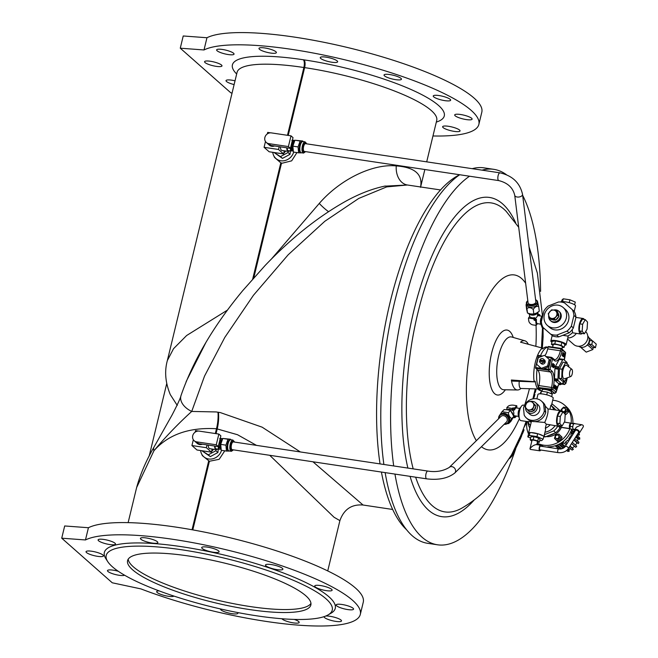 <?xml version="1.0" encoding="UTF-8"?>
<svg xmlns="http://www.w3.org/2000/svg" width="658" height="658" viewBox="0 0 658 658"><rect width="100%" height="100%" fill="white"/><g stroke="black" fill="none" stroke-linecap="round" stroke-linejoin="round"><path stroke-width="0.99" d="M326.047 598.821A116.285 25.169 -166.4 0 0 190.787 551.231A116.285 25.169 -166.4 0 0 107.698 561.554A116.285 25.169 -166.4 0 0 213.307 607.26A116.285 25.169 -166.4 0 0 328.12 614.885A116.285 25.169 -166.4 0 0 326.047 598.821M188.904 556.035A94.283 20.406 13.6 0 1 310.864 604.965A94.283 20.406 13.6 0 1 214.426 602.629A94.283 20.406 13.6 0 1 127.578 560.624A94.283 20.406 13.6 0 1 188.904 556.035M432.964 135.967A144.571 31.288 -166.4 0 0 478.86 124.411L481.812 112.189A144.571 31.288 -166.4 0 0 366.111 52.253A144.571 31.288 -166.4 0 0 206.966 37.736L183.228 35.976L180.267 48.199L230.81 92.803L232.06 93.066M395.623 79.651A8.957 1.941 13.6 0 1 384.033 75.004A8.957 1.941 13.6 0 1 393.196 75.226A8.957 1.941 13.6 0 1 401.446 79.215A8.957 1.941 13.6 0 1 401.306 79.453A8.957 1.941 13.6 0 1 395.623 79.651M270.553 53.043A8.957 1.941 13.6 0 1 258.972 48.396A8.957 1.941 13.6 0 1 268.135 48.618A8.957 1.941 13.6 0 1 276.385 52.607A8.957 1.941 13.6 0 1 270.553 53.043M216.161 66.343A8.957 1.941 13.6 0 1 204.572 61.696A8.957 1.941 13.6 0 1 213.735 61.918A8.957 1.941 13.6 0 1 221.985 65.907A8.957 1.941 13.6 0 1 216.161 66.343M466.283 119.575A8.957 1.941 13.6 0 1 454.694 114.928A8.957 1.941 13.6 0 1 463.857 115.15A8.957 1.941 13.6 0 1 472.107 119.139A8.957 1.941 13.6 0 1 466.283 119.575M478.86 124.411A144.571 31.288 -166.4 0 0 363.15 64.484A144.571 31.288 -166.4 0 0 204.005 49.959L180.267 48.199M454.226 131.378A8.957 1.941 13.6 0 1 449.727 130.416A8.957 1.941 13.6 0 1 442.637 126.723A8.957 1.941 13.6 0 1 451.799 126.945A8.957 1.941 13.6 0 1 460.049 130.942A8.957 1.941 13.6 0 1 454.226 131.378M234.116 84.578A8.957 1.941 13.6 0 1 226.023 80.63A8.957 1.941 13.6 0 1 228.12 79.914A8.957 1.941 13.6 0 1 235.029 80.811M228.219 54.548A8.957 1.941 13.6 0 1 216.63 49.901A8.957 1.941 13.6 0 1 225.793 50.123A8.957 1.941 13.6 0 1 234.042 54.112A8.957 1.941 13.6 0 1 228.219 54.548M331.829 62.23A8.957 1.941 13.6 0 1 320.24 57.583A8.957 1.941 13.6 0 1 327.717 57.435A8.957 1.941 13.6 0 1 337.176 60.923A8.957 1.941 13.6 0 1 337.653 61.794A8.957 1.941 13.6 0 1 331.829 62.23M444.833 100.641A8.957 1.941 13.6 0 1 433.244 95.994A8.957 1.941 13.6 0 1 442.406 96.216A8.957 1.941 13.6 0 1 450.656 100.205A8.957 1.941 13.6 0 1 448.559 100.921A8.957 1.941 13.6 0 1 444.833 100.641M221.524 450.327A11.318 10.224 131.4 0 1 211.934 458.963A11.318 10.224 131.4 0 1 201.463 453.625A11.318 10.224 131.4 0 1 200.616 450.541M201.874 450.73L210.321 456.611L217.888 452.54L218.267 449.184M406.578 529.739A185.112 68.555 -81.5 0 1 381.418 472.057M380.044 463.906A185.112 68.555 -81.5 0 1 459.662 174.74M272.766 152.311A11.318 10.224 -48.6 0 0 273.613 155.395A11.318 10.224 -48.6 0 0 280.818 160.766A11.318 10.224 -48.6 0 0 293.674 152.097M274.024 152.5L282.471 158.381L290.038 154.309L290.417 150.953M166.713 383.639L149.202 456.01M201.463 453.625L202.409 455.681L209.4 461.266L219.172 459.309L224.781 450.82M256.48 445.367L237.505 434.716L216.482 428.736C189.208 427.157 168.358 434.486 153.947 450.722L136.617 487.578L128.137 522.633M440.589 189.956L407.392 184.997L386.698 186.897L358.758 198.428L324.813 221.285L288.171 254.786L253.445 295.277L224.822 337.381L204.531 376.096L191.717 411.439C178.211 423.703 165.627 436.797 153.947 450.722A18.86 7.485 -150.8 0 1 153.972 447.144L171.968 415.198C177.528 404.506 180.547 397.975 181.008 395.59L181.008 395.59A18.86 12.041 17.9 0 0 191.717 411.439L216.12 411.941L220.274 412.566L262.131 427.165L300.361 451.956M186.132 381.599L205.864 342.547M177.265 405.435L170.307 394.627C165.347 382.685 164.368 371.318 167.354 360.535L173.539 348.691L186.65 335.498L227.578 310.025M296.931 152.582L291.667 160.84L282.315 163.176L280.81 162.839L274.559 157.451L273.613 155.395M327.733 570.922L339.898 520.626L334.075 517.27L269.731 455.303M271.252 259.219L319.262 203.445C340.482 178.992 373.012 163.554 396.256 165.915C414.902 167.28 422.987 174.428 420.528 187.333M396.256 165.915A18.86 13.802 -82.7 0 0 407.392 184.997L384.486 186.181M312.945 461.784L363.06 505.023L392.661 509.465M330.02 590.917A8.957 1.941 -166.4 0 0 332.117 590.201A8.957 1.941 -166.4 0 0 323.868 586.212A8.957 1.941 -166.4 0 0 314.705 585.99A8.957 1.941 -166.4 0 0 320.166 589.198A8.957 1.941 -166.4 0 0 330.02 590.917M282.759 569.441A8.957 1.941 -166.4 0 0 282.899 569.211A8.957 1.941 -166.4 0 0 274.649 565.222A8.957 1.941 -166.4 0 0 265.487 565A8.957 1.941 -166.4 0 0 273.152 568.841A8.957 1.941 -166.4 0 0 282.759 569.441M218.637 550.919A8.957 1.941 -166.4 0 0 209.17 547.423A8.957 1.941 -166.4 0 0 201.702 547.571A8.957 1.941 -166.4 0 0 209.951 551.568A8.957 1.941 -166.4 0 0 219.114 551.791A8.957 1.941 -166.4 0 0 218.637 550.919M154.819 540.292A8.957 1.941 -166.4 0 0 145.706 537.874A8.957 1.941 -166.4 0 0 140.425 538.384A8.957 1.941 -166.4 0 0 148.675 542.373A8.957 1.941 -166.4 0 0 157.838 542.595A8.957 1.941 -166.4 0 0 154.819 540.292M108.414 540.415A8.957 1.941 -166.4 0 0 98.091 539.889A8.957 1.941 -166.4 0 0 106.341 543.878A8.957 1.941 -166.4 0 0 115.504 544.1A8.957 1.941 -166.4 0 0 108.414 540.415M91.857 551.256A8.957 1.941 -166.4 0 0 86.033 551.692A8.957 1.941 -166.4 0 0 94.283 555.681A8.957 1.941 -166.4 0 0 103.446 555.903A8.957 1.941 -166.4 0 0 91.857 551.256M118.276 571.276A8.957 1.941 -166.4 0 0 113.308 570.182A8.957 1.941 -166.4 0 0 109.582 569.91A8.957 1.941 -166.4 0 0 107.484 570.626A8.957 1.941 -166.4 0 0 114.747 574.36A8.957 1.941 -166.4 0 0 124.568 575.207M159.137 590.892A8.957 1.941 -166.4 0 0 156.834 591.378A8.957 1.941 -166.4 0 0 156.694 591.608A8.957 1.941 -166.4 0 0 164.294 595.441A8.957 1.941 -166.4 0 0 173.942 596.082M220.52 608.946A8.957 1.941 -166.4 0 0 220.488 609.037A8.957 1.941 -166.4 0 0 220.965 609.908A8.957 1.941 -166.4 0 0 230.432 613.396A8.957 1.941 -166.4 0 0 237.9 613.248A8.957 1.941 -166.4 0 0 237.587 612.532M281.904 618.742A8.957 1.941 -166.4 0 0 284.782 620.535A8.957 1.941 -166.4 0 0 293.896 622.953A8.957 1.941 -166.4 0 0 299.168 622.435A8.957 1.941 -166.4 0 0 294.249 619.408M324.131 616.62A8.957 1.941 -166.4 0 0 324.098 616.719A8.957 1.941 -166.4 0 0 331.18 620.412A8.957 1.941 -166.4 0 0 341.51 620.93A8.957 1.941 -166.4 0 0 335.703 617.615A8.957 1.941 -166.4 0 0 325.735 616.036M347.745 609.571A8.957 1.941 -166.4 0 0 353.568 609.135A8.957 1.941 -166.4 0 0 345.318 605.138A8.957 1.941 -166.4 0 0 336.156 604.916A8.957 1.941 -166.4 0 0 347.745 609.571M328.12 614.885L331.056 613.19A118.802 25.711 -166.4 0 0 328.934 596.781A118.802 25.711 -166.4 0 0 190.746 548.163A118.802 25.711 -166.4 0 0 105.864 558.708L107.698 561.554M140.919 588.894A144.571 31.288 -166.4 0 0 282.479 623.603A144.571 31.288 -166.4 0 0 360.313 614.408A144.571 31.288 -166.4 0 0 244.611 554.472A144.571 31.288 -166.4 0 0 85.466 539.955L61.729 538.195L112.263 582.791L140.919 588.894M328.523 211.629A18.86 4.104 47.2 0 1 319.262 203.445M204.005 49.959L206.966 37.736M360.313 614.408L363.274 602.177A144.571 31.288 -166.4 0 0 247.564 542.25A144.571 31.288 -166.4 0 0 88.427 527.724L85.466 539.955M88.427 527.724L64.681 525.964L61.729 538.195M385.144 472.617A189.825 70.299 98.5 0 0 412.212 535.719A189.825 70.299 98.5 0 0 427.634 543.311L437.455 544.783A189.825 70.299 98.5 0 0 515.724 448.805M506.389 174.674A189.825 70.299 98.5 0 0 493.763 169.328L483.951 167.856A189.825 70.299 98.5 0 0 472.222 168.678M459.703 174.74A189.825 70.299 98.5 0 0 383.885 464.482M534.543 381.887L534.461 381.87A4.713 1.744 -81.5 0 1 534.14 381.681A22.002 8.151 -81.5 0 1 534.057 381.081A1.884 0.699 -81.5 0 0 534.461 381.87A4.713 1.744 -81.5 0 0 534.543 381.887A4.713 1.744 -81.5 0 0 534.617 381.895A4.713 1.744 -81.5 0 1 534.617 381.895M548.122 347.185L546.823 346.996A22.002 8.151 -81.5 0 0 543.138 348.501L541.978 348.329A22.002 8.151 -81.5 0 1 542.274 348.066A4.713 1.744 -81.5 0 1 542.422 348.214M541.082 390.622L540.3 390.507A22.002 8.151 -81.5 0 1 535.209 381.253L534.057 381.081A22.002 8.151 98.5 0 1 541.978 348.329A1.884 0.699 -81.5 0 1 542.299 348.197L543.302 348.345M415.65 477.19A156.209 57.846 98.5 0 0 432.224 505.657A156.209 57.846 98.5 0 0 461.71 508.215C474.772 500.623 485.859 491.139 494.948 479.781L511.694 454.604L520.749 435.563L521.679 435.777L520.231 439.199M518.446 440.416L519.376 440.638L512.582 454.933L520.486 438.524M509.473 458.577L511.792 456.331L510.863 456.117M521.679 435.777L519.376 440.638M512.582 454.933L511.792 456.331M520.667 435.785L523.126 429.633L524.056 429.847L521.547 435.744M522.148 432.1L523.077 432.314M522.715 433.268L524.056 429.847M526.811 422.362L524.015 427.322M526.754 422.526L525.832 422.313L526.063 421.655M533.424 396.749L534.28 396.947L533.194 398.822M534.099 393.953L534.946 394.15L534.28 396.947M536.13 388.936L535.373 392.291L534.247 393.311M534.535 392.094L535.373 392.291M542.2 336.682L543.121 336.896L542.282 348.946M543.047 328.35L543.121 336.896M394.956 474.089A189.825 70.299 98.5 0 0 422.033 537.191A189.825 70.299 98.5 0 0 437.455 544.783M540.588 291.371A189.825 70.299 98.5 0 0 522.641 195.278M493.763 169.328A189.825 70.299 98.5 0 0 482.034 170.151M469.524 176.212A189.825 70.299 98.5 0 0 393.698 465.954M537.899 388.977L520.971 388.475A7.189 2.665 -81.5 0 1 519.261 381.336M534.576 381.887L512.631 381.097A7.189 2.665 -81.5 0 1 511.381 380.011A24.897 9.22 98.5 0 0 517.509 389.98A24.897 9.22 98.5 0 0 520.971 388.475M511.381 380.011L534.14 381.681M542.274 348.066L520.536 342.176A7.189 2.665 -81.5 0 1 520.733 342.209A7.189 2.665 -81.5 0 1 520.914 342.283M528.292 344.241A24.897 9.22 98.5 0 0 526.466 341.708A24.897 9.22 98.5 0 0 524.887 340.803A24.897 9.22 98.5 0 0 520.536 342.176M231.855 449.513A3.932 1.456 -81.5 0 1 231.394 445.112A3.932 1.456 -81.5 0 1 233.335 441.896L427.84 471.07A3.932 1.456 98.5 0 0 425.899 474.286A3.932 1.456 98.5 0 0 426.351 478.687A3.932 1.456 98.5 0 0 426.672 478.843L232.175 449.669A3.932 1.456 -81.5 0 1 231.855 449.513M503.592 415.667A3.932 3.274 -134.6 0 0 500.944 416.448L449.25 467.427A3.932 3.274 45.4 0 1 451.898 466.645A3.932 3.274 45.4 0 1 455.262 469.261A3.932 3.274 45.4 0 1 454.768 473.02L506.463 422.041A3.932 3.274 -134.6 0 0 506.956 418.282A3.932 3.274 -134.6 0 0 503.592 415.667M304.004 151.282A3.932 1.456 -81.5 0 1 303.544 146.882A3.932 1.456 -81.5 0 1 305.485 143.666L499.965 172.84A3.932 1.456 98.5 0 0 498.361 174.798A3.932 1.456 98.5 0 0 497.884 178.886A3.932 1.456 98.5 0 0 498.484 180.448A3.932 1.456 98.5 0 0 498.805 180.605L304.325 151.439A3.932 1.456 -81.5 0 1 304.004 151.282M528.061 302.762A3.932 2.196 -7.1 0 0 532.232 304.457A3.932 2.196 -7.1 0 0 535.859 301.792L522.534 194.349A3.932 2.196 172.9 0 1 517.13 197.005A3.932 2.196 172.9 0 1 514.737 195.319L528.061 302.762M524.525 405.27L523.283 405.089A7.855 2.912 98.5 0 0 519.401 411.521A7.855 2.912 98.5 0 0 520.313 420.314A7.855 2.912 98.5 0 0 520.955 420.626L528.02 421.688M537.158 443.089A23.573 21.295 -48.6 0 0 543.557 445.178A23.573 21.295 -48.6 0 0 560.904 440.597L557.721 441.592L554.464 438.409L555.508 435.078L558.807 434.041L561.052 436.336L560.007 439.667L556.717 440.704M558.807 434.041L562.064 437.233L561.044 440.498A23.573 21.295 -48.6 0 0 569.82 428.72L561.348 427.445L560.822 425.8M546.115 436.591A14.46 13.061 -48.6 0 0 561.348 427.445M571.136 423.209A23.573 21.295 -48.6 0 0 567.829 408.865L568.504 411.998L565.995 414.524L565.206 414.343M567.673 408.634A23.573 21.295 -48.6 0 0 564.564 405.139A23.573 21.295 -48.6 0 0 552.695 400.261M526.926 421.523A23.573 21.295 -48.6 0 0 528.53 433.91L529.838 432.627A7.855 1.703 -166.4 0 0 528.555 433.211A7.855 1.703 -166.4 0 0 528.728 433.712M561.957 411.694A7.855 2.912 98.5 0 0 560.813 410.715A7.855 2.912 98.5 0 0 556.931 417.147A7.855 2.912 98.5 0 0 557.844 425.94A7.855 2.912 98.5 0 0 558.486 426.261A7.855 2.912 98.5 0 0 559.868 425.66M562.105 425.997L559.218 425.561L556.981 423.127L557.408 416.053L560.081 411.414L562.968 411.842L565.206 414.285L564.778 421.359L562.105 425.997L559.868 423.563L560.295 416.481L562.968 411.842M553.756 409.654A14.46 13.061 131.4 0 0 550.886 405.238L551.388 405.665L553.214 398.139A7.855 1.703 -166.4 0 0 545.976 394.636A7.855 1.703 -166.4 0 0 537.94 394.438L536.87 398.847M543.631 437.175A7.855 1.703 -166.4 0 0 543.829 436.904A7.855 1.703 -166.4 0 0 543.771 436.567M543.056 435.867A7.855 1.703 -166.4 0 0 538.507 433.926L543.862 436.205L543.138 439.19L536.986 436.567L529.312 435.415L527.806 436.887L530.578 438.072M536.698 433.433A7.855 1.703 -166.4 0 0 531.039 432.586L538.507 433.926M544.972 432.207A14.46 13.061 -48.6 0 0 553.46 427.659A14.46 13.061 -48.6 0 0 555.031 425.742M532.182 421.408L544.709 422.452L546.296 424.213L550.228 424.797A14.46 13.061 131.4 0 1 545.317 428.268L545.655 429.378L543.829 436.904M530.397 425.603A14.46 13.061 131.4 0 1 527.93 421.457L531.277 421.959M550.228 424.797L558.486 426.261M555.665 409.942A14.46 13.061 -48.6 0 0 553.682 407.689L551.388 405.665M546.296 424.213L545.317 428.268M550.886 405.238L549.956 409.087M560.813 410.715L547.974 408.955L545.128 406.011M544.709 422.452C547.3 416.794 548.385 412.295 547.974 408.955M527.88 421.671L527.839 421.868A17.289 15.611 -48.6 0 0 529.616 427.642L529.616 427.642M544.363 434.691L553.707 430.916A17.289 15.611 -48.6 0 0 557.82 426.154M559.152 410.469A17.289 15.611 -48.6 0 0 558.626 409.416L551.865 403.691M531.039 432.586L529.838 432.627M571.004 423.25L570.914 423.168C569.474 423.949 569.047 425.734 569.614 428.539L569.82 428.72M570.914 423.168L564.342 422.107M570.502 423.711L569.992 428.037M548.854 435.481A14.46 13.061 -48.6 0 0 554.554 433.178M560.271 426.384A14.46 13.061 -48.6 0 0 560.526 425.759M555.393 437.34A1.884 1.703 -48.6 0 0 558.428 437.965A1.884 1.703 -48.6 0 0 557.589 435.045A1.884 1.703 -48.6 0 0 555.393 437.34M558.403 435.423L559.004 435.958A1.884 1.703 131.4 0 1 556.512 438.787L555.903 438.253M561.019 440.564L560.007 439.667M562.064 437.233L561.052 436.336M564.005 411.579A1.884 1.703 -48.6 0 0 564.12 408.059A1.884 1.703 -48.6 0 0 562.434 411.258A1.884 1.703 -48.6 0 0 564.005 411.579M564.934 408.429L565.535 408.963A1.884 1.703 131.4 0 1 563.042 411.793L562.434 411.258M561.373 410.962L561.093 409.654L563.593 407.129L566.793 407.861L567.492 411.11L564.515 413.52M568.504 411.998L567.492 411.11M566.793 407.861L567.829 408.865M565.995 414.524L564.983 413.627M543.352 446.585L542.62 446.05A23.573 21.295 131.4 0 1 541.04 445.532M540.07 445.137A23.573 21.295 131.4 0 1 537.06 443.5M564.564 405.139L566.184 406.562A23.573 21.295 131.4 0 1 572.879 423.143M571.761 429.18A23.573 21.295 131.4 0 1 547.818 446.831L548.056 446.84M555.179 445.779L557.581 447.876M555.196 445.77L558.732 448.896A1.884 0.699 98.5 0 0 557.82 450.22A1.884 0.699 98.5 0 0 558.149 452.622C562.491 453.058 565.831 451.824 568.158 448.904L578.415 432.742A1.884 1.341 32.4 0 0 577.543 430.595A1.884 1.341 32.4 0 0 575.232 430.719L564.975 446.889A1.884 1.341 32.4 0 1 567.286 446.766A1.884 1.341 32.4 0 1 568.158 448.904M555.484 445.68L559.185 448.945M556.66 445.26L560.789 448.904M557.416 444.948L561.718 448.748M563.84 447.909L559.793 444.331A13.201 11.926 131.4 0 1 558.494 444.463M566.744 450.467L567.879 451.47A13.201 11.926 131.4 0 0 569.252 451.182L568.783 449.587L570.716 448.838M566.242 444.89L564.021 442.933A13.201 11.926 131.4 0 1 561.159 444.051L564.729 447.193M567.558 449.694L569.252 451.182M569.104 447.415L572.106 450.072A13.201 11.926 131.4 0 0 573.348 449.332L572.353 448.049L574.524 446.239M568.668 441.066L567.673 440.194A13.201 11.926 131.4 0 1 565.263 442.201L566.982 443.714M569.844 446.239L573.348 449.332M571.531 443.591L575.758 447.325A13.201 11.926 131.4 0 0 576.721 446.231L572.32 442.349M571.136 437.175L570.297 436.443A13.201 11.926 131.4 0 1 568.627 439.092L569.458 439.824M573.998 439.709L578.382 443.574A13.201 11.926 131.4 0 0 578.941 442.25L574.738 438.541M573.348 433.688L571.58 432.133A13.201 11.926 131.4 0 1 570.856 435.111L571.876 436.007M576.211 436.221L579.665 439.264A13.201 11.926 131.4 0 0 579.764 437.874L576.811 435.267M571.638 429.559A13.201 11.926 131.4 0 1 571.679 430.735L573.949 432.742M573.126 429.337L574.335 430.406M578.308 433.91L579.451 434.922A13.201 11.926 131.4 0 0 579.073 433.622L578.974 433.532M574.171 429.304L574.714 429.781M577.864 436.196L577.765 435.267L579.451 434.922M577.535 441.008L578.02 439.018L579.665 439.264M575.487 445.145L576.976 442.76L578.382 443.574M558.897 444.438L563.215 448.238M562.162 443.747L565.238 446.461M568.101 448.986L568.783 449.587M565.518 442.02L567.147 443.459M570.009 445.984L572.353 448.049M570.149 436.739L570.963 437.455M573.825 439.98L576.976 442.76M571.407 433.186L572.855 434.461M575.717 436.994L578.02 439.018M571.662 429.88L574.294 432.207M577.156 434.732L577.765 435.267M563.791 441.025A2.986 2.698 131.4 0 1 560.78 443.204M564.975 446.889C563.034 448.666 560.945 449.332 558.708 448.888L540.514 446.165A1.884 0.699 98.5 0 0 539.634 447.489A1.884 0.699 98.5 0 0 539.955 449.891L558.149 452.622M540.728 450.006A2.829 1.045 -81.5 0 1 539.815 450.82A2.829 1.045 -81.5 0 1 539.198 447.868A2.829 1.045 -81.5 0 1 540.654 445.227A2.829 1.045 -81.5 0 1 540.884 445.343A2.829 1.045 -81.5 0 1 541.287 446.28M539.79 440.391L541.633 440.663L543.138 439.19M537.339 442.34L539.33 442.275L540.053 439.289L538.515 437.932L533.934 436.682L530.891 436.789L530.167 439.774L531.812 441.156M536.986 436.567L537.701 433.581M529.312 435.415L530.035 432.429M527.806 436.887L528.53 433.91M539.33 442.275L537.792 440.918L538.515 437.932M537.792 440.918L533.21 439.659L533.934 436.682M533.21 439.659L530.167 439.774M536.788 444.652L537.504 441.691A2.829 0.609 -166.4 0 0 534.896 440.424A2.829 0.609 -166.4 0 0 532.001 440.358L529.961 448.805L530.364 449.406L539.815 450.82M536.558 444.693L536.254 444.569C533.737 445.038 531.639 446.453 529.961 448.805M574.426 431.993A2.829 2.015 32.4 0 1 574.228 431.344A2.829 2.015 32.4 0 1 574.434 430.217A2.829 2.015 32.4 0 1 577.905 430.028A2.829 2.015 32.4 0 1 579.213 433.252L582.955 427.355C583.81 426.063 583.407 425.183 581.746 424.714L574.302 423.604A2.829 1.045 98.5 0 0 574.121 423.612L573.488 423.801L573.06 425.29A2.829 1.045 98.5 0 0 572.822 428.07A2.829 1.045 98.5 0 0 573.463 429.197A2.829 1.045 98.5 0 0 573.653 429.18M574.788 423.67L574.121 423.612A2.829 1.045 98.5 0 0 573.06 425.29L572.625 426.779L573.019 429.37L573.554 429.205M572.625 426.779L569.738 426.343L570.132 428.934L573.019 429.37M574.755 423.423L570.601 423.374L569.738 426.343M573.488 423.801L570.601 423.374M581.746 424.714L576.367 427.174L574.434 430.217M579.213 433.252A2.829 2.015 32.4 0 1 577.609 434.009M543.837 436.871A17.289 15.611 -48.6 0 0 545.449 436.854L555.73 432.701A17.289 15.611 -48.6 0 0 559.958 427.741L560.419 425.742M545.449 436.854L544.125 435.686M553.707 430.916L555.73 432.701M559.958 427.741L558.231 426.22M559.958 410.592L558.626 409.416M530.562 411.546A4.384 3.956 -48.6 0 0 533.399 410.888M534.329 410.131A4.384 3.956 -48.6 0 0 535.628 407.047M535.086 404.941A4.384 3.956 -48.6 0 0 534.576 404.275A4.384 3.956 -48.6 0 0 534.518 404.218L534.576 404.275M525.545 407.623A6.284 5.675 -48.6 0 0 527.329 412.089A6.284 5.675 -48.6 0 0 532.051 413.29A6.284 5.675 -48.6 0 0 537.101 408.799A6.284 5.675 -48.6 0 0 535.645 402.663A6.284 5.675 -48.6 0 0 531.837 401.355M524.171 415.017A11.318 10.224 -48.6 0 0 526.425 418.003A11.318 10.224 -48.6 0 0 536.862 419.598A11.318 10.224 -48.6 0 0 544.322 411.02L543.648 404.02A11.318 10.224 -48.6 0 0 541.394 401.035A11.318 10.224 -48.6 0 0 530.965 399.439A11.318 10.224 -48.6 0 0 523.505 408.018L524.171 415.017M526.425 418.003L527.839 419.253A11.318 10.224 -48.6 0 0 538.277 420.84A11.318 10.224 -48.6 0 0 545.737 412.262L544.322 411.02M543.648 404.02L545.063 405.27A11.318 10.224 -48.6 0 0 542.809 402.285L541.394 401.035M545.063 405.27L545.737 412.262M527.329 412.089L529.748 414.227A6.284 5.675 -48.6 0 0 534.477 415.428A6.284 5.675 -48.6 0 0 539.527 410.937A6.284 5.675 -48.6 0 0 538.071 404.802L535.645 402.663M534.567 404.843L531.705 401.24L529.188 401.651L526.926 402.285L525.01 406.924L529.246 411.727L531.754 411.324L534.025 410.691L532.659 409.482L534.567 404.843L535.933 406.044L534.025 410.691M527.88 410.526L532.659 409.482M531.705 401.24L535.933 406.044M529.188 401.651A4.4 3.973 -48.6 0 0 525.841 404.489A4.4 3.973 -48.6 0 0 526.318 408.61A4.4 3.973 -48.6 0 0 530.142 409.893A4.4 3.973 -48.6 0 0 533.49 407.055A4.4 3.973 -48.6 0 0 533.013 402.935A4.4 3.973 -48.6 0 0 529.188 401.651M551.059 393.673L551.462 391.987A4.713 1.02 -166.4 0 0 551.215 391.526A4.713 1.02 -166.4 0 0 546.23 389.692A4.713 1.02 -166.4 0 0 542.299 389.775L541.921 391.329M551.675 396.634L552.268 394.183L547.39 392.127L541.419 391.255L539.988 393.813M546.74 394.825L547.39 392.127M540.794 393.821L541.419 391.255M556.981 423.127L559.868 423.563M557.408 416.053L560.295 416.481M528.547 433.285L528.752 432.396M538.425 388.278L538.367 387.504L552.769 389.347L551.124 390.186L538.425 388.278L541.863 391.321M542.76 315.791A7.855 2.912 98.5 0 0 541.411 321.351M541.361 321.976A7.855 2.912 98.5 0 0 543.261 328.408L544.256 328.556M557.573 315.092L556.265 310.56L553.806 310.091L551.601 309.852L548.246 313.66L549.553 318.192L550.919 319.401L553.378 319.87L555.582 320.117L554.217 318.908L557.573 315.092L558.938 316.301L555.582 320.117M556.265 310.56L557.63 311.769L558.938 316.301M549.553 318.192L554.217 318.908M556.791 312.714A4.4 3.973 -48.6 0 0 553.806 310.091A4.4 3.973 -48.6 0 0 549.8 311.645A4.4 3.973 -48.6 0 0 548.772 315.815A4.4 3.973 -48.6 0 0 551.758 318.439A4.4 3.973 -48.6 0 0 555.771 316.893A4.4 3.973 -48.6 0 0 556.791 312.714M558.181 313.397A4.384 3.956 131.4 0 1 558.593 314.327A4.384 3.956 131.4 0 1 558.749 315.445M558.494 316.934A4.384 3.956 131.4 0 1 556.158 319.591M554.719 320.035A4.384 3.956 131.4 0 1 553.6 320.027A4.384 3.956 131.4 0 1 552.605 319.739M574.204 311.349L575.52 305.921A7.855 1.703 -166.4 0 0 575.1 305.156A7.855 1.703 -166.4 0 0 567.328 302.203A7.855 1.703 -166.4 0 0 560.377 302.014M584.271 319.475A7.855 2.912 98.5 0 0 583.761 318.817A7.855 2.912 98.5 0 0 583.128 318.497A7.855 2.912 98.5 0 0 579.081 325.842A7.855 2.912 98.5 0 0 580.792 334.042A7.855 2.912 98.5 0 0 582.174 333.441M584.411 333.779L581.524 333.343L579.287 330.908L579.723 323.835L582.396 319.196L585.283 319.624L587.52 322.066L587.084 329.14L584.411 333.779L582.174 331.344L582.61 324.262L585.283 319.624M564.63 345.294A7.855 1.703 -166.4 0 0 566.143 344.685A7.855 1.703 -166.4 0 0 565.724 343.92A7.855 1.703 -166.4 0 0 557.425 340.86A7.855 1.703 -166.4 0 0 550.869 340.992A7.855 1.703 -166.4 0 0 551.939 342.226M562.203 347.597L564.136 347.334L564.86 344.348L561.866 342.382L555.508 340.869L552.152 341.329L551.429 344.315L553.041 345.376M567.755 338.006A10.059 9.089 -48.6 0 0 576.35 333.376M562.837 335.3L567.624 336.057A14.46 13.061 -48.6 0 0 572.542 332.586L572.254 329.576M567.517 339.002L573.677 344.438A8.801 7.945 -48.6 0 0 578.933 346.272A8.801 7.945 -48.6 0 0 586.994 340.745A8.801 7.945 -48.6 0 0 585.678 331.583M578.67 346.281A6.917 6.243 -48.6 0 0 582.289 347.325A6.917 6.243 -48.6 0 0 588.565 343.106A6.917 6.243 -48.6 0 0 587.767 335.967M589.214 339.133L589.445 338.212L588.828 337.677M586.755 345.491L587.775 345.096L588.03 344.027M587.775 345.096L592.825 349.554L593.351 347.399M589.445 338.212L592.488 340.902M588.885 344.068L592.521 347.276L595.408 347.712L596.271 344.134L592.636 340.918L589.749 340.49L588.885 344.068L591.772 344.496L595.408 347.712M580.553 347.136L581.17 347.671L582.059 347.325M580.488 347.12L586.22 352.137L592.825 349.554M581.17 347.671L586.22 352.137M592.636 340.918L591.772 344.496M572.238 309.614L574.261 311.399A17.289 15.611 131.4 0 1 575.956 317.205L573.357 327.955A17.289 15.611 131.4 0 1 569.071 332.866L558.757 336.888A17.289 15.611 131.4 0 1 552.769 335.991L543.031 327.478A17.289 15.611 131.4 0 1 541.337 321.672L543.936 310.921A17.289 15.611 131.4 0 1 548.221 306.019L558.535 301.989A17.289 15.611 131.4 0 1 564.523 302.886L572.238 309.614A17.289 15.611 131.4 0 1 573.94 315.421L571.333 326.179A17.289 15.611 131.4 0 1 567.048 331.081L556.734 335.103A17.289 15.611 131.4 0 1 550.746 334.206L543.031 327.478M563.215 307.541L565.535 309.597A11.943 10.791 131.4 0 1 567.509 323.103A11.943 10.791 131.4 0 1 554.891 329.88A11.943 10.791 131.4 0 1 554.316 329.781A11.943 10.791 131.4 0 1 549.734 327.503L547.407 325.455A11.943 10.791 131.4 0 1 547.226 309.359A11.943 10.791 131.4 0 1 563.215 307.541A11.943 10.791 131.4 0 1 565.033 321.326A11.943 10.791 131.4 0 1 551.996 327.725A11.943 10.791 131.4 0 1 547.407 325.455M573.94 315.421L575.956 317.205M573.357 327.955L571.333 326.179M567.048 331.081L569.071 332.866M558.757 336.888L556.734 335.103M550.746 334.206L552.769 335.991M553.6 310.066A6.284 5.675 131.4 0 1 558.765 311.16A6.284 5.675 131.4 0 1 559.719 318.414A6.284 5.675 131.4 0 1 552.86 321.787A6.284 5.675 131.4 0 1 550.442 320.586A6.284 5.675 131.4 0 1 548.714 315.601M558.765 311.16L559.473 311.785A6.284 5.675 131.4 0 1 560.427 319.04A6.284 5.675 131.4 0 1 553.567 322.412A6.284 5.675 131.4 0 1 551.149 321.211L550.442 320.586M564.136 347.334L561.142 345.36L554.793 343.854L551.429 344.315M561.907 348.806L562.368 346.93A4.713 1.02 -166.4 0 0 558.025 344.833A4.713 1.02 -166.4 0 0 553.205 344.71L552.621 347.12M561.142 345.36L561.866 342.382M554.793 343.854L555.508 340.869M579.287 330.908L582.174 331.344M579.723 323.835L582.61 324.262M574.615 304.794L575.273 302.088L569.918 299.801L563.248 298.806L561.94 300.089L561.562 301.635M569.228 302.655L569.918 299.801M562.574 301.594L563.248 298.806M541.74 356.381L538.409 355.879L535.596 367.509L541.304 368.365L542.102 369.064L541.09 368.167A0.625 0.568 -48.6 0 0 541.674 368.258L547.283 366.062A0.625 0.568 -48.6 0 0 547.703 365.593L549.117 359.737A0.625 0.568 -48.6 0 0 548.953 359.178L544.75 355.517A0.625 0.568 -48.6 0 0 544.174 355.427L538.557 357.615A0.625 0.568 -48.6 0 0 538.145 358.092L536.731 363.948A0.625 0.568 -48.6 0 0 536.895 364.507L541.09 368.167M537.899 365.396L536.887 364.507L537.899 365.396A0.625 0.568 131.4 0 1 537.899 365.396L541.304 368.365M558.436 383.326A1.258 0.469 -81.5 0 1 558.321 383.343A1.258 0.469 -81.5 0 1 558.223 383.293L554.883 380.349A1.258 0.469 -81.5 0 1 554.735 380.053L558.198 380.579A1.258 0.469 98.5 0 0 558.354 380.875L561.685 383.811A1.258 0.469 98.5 0 0 561.784 383.861A1.258 0.469 98.5 0 0 561.899 383.844A12.568 4.655 98.5 0 0 562.376 383.573A1.258 0.469 98.5 0 0 562.606 383.277L563.667 381.262M567.262 364.03L567.262 364.022A1.258 0.469 98.5 0 0 567.229 363.504A12.568 4.655 98.5 0 0 567.031 362.64A1.258 0.469 98.5 0 0 566.883 362.344L563.544 359.4A1.258 0.469 98.5 0 0 563.445 359.35A1.258 0.469 98.5 0 0 563.33 359.367A12.568 4.655 98.5 0 0 562.853 359.646A1.258 0.469 98.5 0 0 562.623 359.934L558.897 366.983A1.258 0.469 98.5 0 0 558.716 367.477A12.568 4.655 98.5 0 0 558.436 368.612A1.258 0.469 98.5 0 0 558.362 369.196L557.968 379.189A1.258 0.469 98.5 0 0 558 379.715L554.538 379.189A12.568 4.655 98.5 0 0 554.735 380.053M554.538 379.189A1.258 0.469 -81.5 0 1 554.505 378.671L554.9 368.677A1.258 0.469 -81.5 0 1 554.974 368.093L558.436 368.612M558.716 367.477L555.253 366.95A12.568 4.655 98.5 0 0 554.974 368.093M555.253 366.95A1.258 0.469 -81.5 0 1 555.434 366.465L559.16 359.416A1.258 0.469 -81.5 0 1 559.39 359.12L562.853 359.646M559.868 358.849A1.258 0.469 -81.5 0 1 559.983 358.832A1.258 0.469 -81.5 0 1 560.081 358.881L559.868 358.849A12.568 4.655 98.5 0 0 559.39 359.12M552.794 366.309L553.419 363.709L553.115 366.317L552.087 366.753L552.539 366.235L552.087 366.753L551.922 366.037L552.736 366.161M552.366 365.938L552.333 364.203L553.419 363.709M553.312 367.633L552.778 366.876M552.893 365.552L553.649 364.384L554.365 364.54L554.513 366.572L553.608 367.674L553.468 365.634L554.365 364.54M555.434 389.092L555.714 386.287L554.768 388.516L555.837 385.744L555.434 389.092L554.727 388.639M554.949 388.672L554.217 388.335M555.097 385.613L555.64 385.711M554.998 385.094L554.645 388.401L553.518 387.833L553.649 387.299L554.406 387.546L554.998 385.094L554.423 385.012L553.863 387.332M563.955 356.809L564.498 353.667L563.955 356.809L563.24 356.397M563.544 356.447L563.396 353.93L562.738 355.739L563.462 352.754L563.61 355.262L564.268 353.461L563.544 356.447L562.804 355.879M562.919 355.896L562.162 355.649L562.886 352.663L563.462 352.754M555.821 389.75L555.294 389.075M541.674 368.258L542.677 369.146L543.747 368.735L550.006 369.352L548.361 370.191L535.653 368.283L537.676 370.067A12.568 4.655 -81.5 0 1 538.836 385.563L538.367 387.504M535.653 368.283L535.596 367.509M538.409 355.879L538.705 355.435L542.611 356.036M561.225 348.436L562.294 349.974L560.879 348.847L548.18 346.947L547.711 348.88A12.568 4.655 -81.5 0 1 544.939 355.674M548.18 346.947L548.476 346.503L561.118 348.419M543.747 368.735L548.295 366.958L547.283 366.062M549.965 360.074L548.953 359.178L549.965 360.066A0.625 0.568 131.4 0 1 549.965 360.074A0.625 0.568 131.4 0 1 550.129 360.625L549.117 359.737M547.703 365.593L548.714 366.481L550.129 360.625M548.714 366.481A0.625 0.568 131.4 0 1 548.295 366.958M538.433 387.233A22.002 8.151 -81.5 0 1 537.01 369.475M540.498 355.707A22.002 8.151 -81.5 0 1 548.114 347.218M538.836 385.563L551.536 387.472L551.124 390.186L554.817 393.418L551.248 392.884L554.768 393.394L556.01 392.201L554.883 393.41M551.462 357.368L552.531 358.914L550.006 369.352L551.823 370.956A13.826 5.124 -81.5 0 1 553.098 387.998L552.769 389.347L556.01 392.201L555.113 392.974M564.284 360.049A13.826 5.124 -81.5 0 1 565.206 354.177L565.526 352.828L562.294 349.974L561.973 351.323A13.826 5.124 -81.5 0 1 554.349 360.518L551.116 357.788L546.576 357.105M559.407 383.721L564.531 384.461L565.773 383.26L564.646 384.469M563.602 381.393A13.826 5.124 -81.5 0 1 563.955 381.656L565.773 383.26L564.877 384.042M565.526 352.828L564.868 351.643M564.087 353.305L563.626 353.231M562.738 355.739L562.162 355.649M563.38 356.299L562.804 356.217M563.774 356.652L563.199 356.562M554.645 388.401L553.518 387.833M554.094 387.916L554.225 387.381M555.163 385.604L555.837 385.744M554.768 388.516L554.192 388.426M555.401 386.805L555.623 386.271M555.253 388.936L554.669 388.853M557.022 388.689L556.117 389.791L555.977 387.759L556.874 386.657L557.022 388.689M556.158 386.501L556.874 386.657M556.249 389.265L556.742 387.192L556.158 387.924L556.347 389.306M555.673 389.174L556.166 387.11M556.841 388.524L556.265 388.442M556.915 387.62L556.331 387.529M553.74 367.139L554.233 365.075L553.649 365.807L553.839 367.189M553.164 367.057L553.658 364.984M554.332 366.407L553.756 366.317M554.406 365.503L553.822 365.412M553.115 366.317L552.662 366.843L551.922 366.037M552.852 365.067L552.276 364.976M568.677 366.86L568.734 365.338L565.584 362.55L562.985 362.163L559.465 368.825L559.094 378.268L562.245 381.048L564.844 381.443L566.62 378.07M558 379.715A12.568 4.655 98.5 0 0 558.198 380.579M542.677 369.146A0.625 0.568 131.4 0 1 542.102 369.064M543.409 359.046A2.418 2.188 -48.6 0 1 544.1 360.584L544.503 360.946A2.418 2.188 -48.6 0 1 544.215 362.139L539.519 361.135A2.418 2.188 -48.6 0 0 540.21 362.673L541.32 363.652A2.418 2.188 -48.6 0 0 545.145 362.171A2.418 2.188 -48.6 0 0 544.528 360.025L543.409 359.046A2.418 2.188 -48.6 0 0 539.807 359.942L540.21 360.296A2.418 2.188 -48.6 0 0 539.938 361.201M540.21 362.673A2.418 2.188 -48.6 0 0 543.812 361.777M544.503 360.946L540.21 360.296M544.1 360.584L539.807 359.942M561.8 384.066L560.271 384.667A0.625 0.568 131.4 0 1 559.695 384.585L559.144 384.099L559.695 384.585M567.311 377.815L566.299 382.002A0.625 0.568 131.4 0 1 566.086 382.347M571.81 369.245L566.727 365.371A6.917 2.558 98.5 0 0 562.993 370.035A6.917 2.558 98.5 0 0 564.712 378.769L570.716 376.557A3.775 1.398 98.5 0 0 572.37 373.07A3.775 1.398 98.5 0 0 571.81 369.245A3.775 1.398 98.5 0 0 569.779 371.795A3.775 1.398 98.5 0 0 570.716 376.557M565.584 362.55L562.064 369.212L561.693 378.654L564.844 381.443M559.465 368.825L562.064 369.212M559.094 378.268L561.693 378.654M541.501 325.455A5.33 1.974 -81.5 0 1 540.786 323.991A5.33 1.974 -81.5 0 1 541.929 316.366A5.33 1.974 -81.5 0 1 542.883 315.264M528.473 313.414A5.025 2.813 -7.1 0 0 529.723 314.384L530.513 314.738A4.022 2.254 -7.1 0 0 536.41 314.014L537.084 313.471A5.025 2.813 -7.1 0 0 538.096 312.122M537.347 315.601C538.055 315.486 537.282 316.605 535.028 318.966L534.518 317.691A4.022 2.254 172.9 0 1 529.731 316.465L528.547 318.077M528.621 318.069L533.728 318.834L534.074 320.101L535.686 320.685L536.237 325.348L533.136 324.962A4.277 3.167 34.7 0 1 528.777 320.857L528.448 318.217L529.682 316.44M540.786 323.991L540.563 323.004A4.022 1.489 -81.5 0 1 541.427 317.246L541.929 316.366M537.315 323.621L537.372 323.646A4.022 1.489 -81.5 0 1 536.484 319.541L535.028 318.966M526.614 309.293L527.502 313.06L530.718 313.973L533.835 314.006L536.615 313.035L539.28 311.193L538.721 306.644C536.698 305.904 534.88 306.842 533.268 309.466C530.948 307.467 528.843 307.154 526.935 308.52L526.046 304.744L526.614 309.293M529.723 314.384A5.025 2.813 -7.1 0 0 537.084 313.471M526.458 304.012L526.046 304.744M526.935 308.52L527.502 313.06M533.268 309.466L533.835 314.006M537.833 302.877L538.721 306.644M527.683 300.838A5.675 3.175 -7.1 0 0 526.359 303.231L526.54 304.654A5.675 3.175 -7.1 0 0 532.898 307.056A5.675 3.175 -7.1 0 0 537.8 303.256L537.619 301.833A5.675 3.175 -7.1 0 0 535.752 299.842M537.652 312.92L538.376 314.409L539.766 314.787L539.905 315.898M519.187 417.649A5.33 1.974 -81.5 0 1 518.496 416.21A5.33 1.974 -81.5 0 1 519.639 408.593A5.33 1.974 -81.5 0 1 520.256 407.746A5.33 1.974 -81.5 0 1 520.725 407.417M499.512 415.453L502.005 411.711L508.338 412.665C508.642 415.42 509.753 417.394 511.677 418.578L508.683 423.538L510.863 421.4L513.857 416.432L510.509 410.518L507.557 409.835A4.022 3.348 45.4 0 1 509.95 409.301A4.022 3.348 45.4 0 1 512.138 410.312L513.043 409.909C514.054 412.714 514.112 414.565 513.224 415.461M518.496 416.21L518.274 415.223A4.022 1.489 -81.5 0 1 519.137 409.465L519.639 408.593M513.043 409.909L514.663 409.835A4.022 1.489 -81.5 0 1 515.559 408.231A4.022 1.489 -81.5 0 1 516.275 407.911L519.73 408.429M518.537 416.391L515.082 415.872A4.022 1.489 -81.5 0 1 514.852 415.782L513.487 415.519M507.557 409.835L504.176 409.564L502.005 411.711M512.746 413.923A5.025 4.187 -134.6 0 0 511.48 411.809M508.683 423.538L507.071 423.736M511.677 418.578L513.857 416.432M508.338 412.665L510.509 410.518M498.616 418.743L499.841 415.083A5.675 4.721 -134.6 0 1 503.666 413.956A5.675 4.721 -134.6 0 1 508.519 417.731A5.675 4.721 -134.6 0 1 507.811 423.16L504.135 424.336A5.675 4.721 -134.6 0 0 507.811 423.16L508.494 422.485A5.675 4.721 -134.6 0 0 509.202 417.057A5.675 4.721 -134.6 0 0 504.341 413.282A5.675 4.721 -134.6 0 0 500.524 414.408L499.841 415.083A5.675 4.721 -134.6 0 0 498.641 418.718M513.232 417.567L514.91 417.674L516.522 416.086M506.857 407.541L512.072 408.421L514.597 407.935L516.801 405.739L513.734 405.221A4.277 1.76 -1.8 0 0 508.124 406.299L506.857 407.541M284.124 151.636A6.284 5.675 -48.6 0 0 284.824 150.896M278.013 153.1A6.284 5.675 -48.6 0 0 279.905 153.38M286.732 147.803A6.284 2.328 98.5 0 0 287.76 151.159A6.284 2.328 98.5 0 0 288.27 151.414A6.284 2.328 98.5 0 0 289.487 150.814M265.487 141.511L264.08 147.31L278.515 149.473L279.198 146.668M270.611 132.834L267.691 132.398L267.321 133.903M266.326 142.498A5.659 5.108 -48.6 0 0 268.777 143.625L288.401 146.57L291 135.836L271.367 132.891A5.659 5.108 -48.6 0 0 265.396 136.099A5.659 5.108 -48.6 0 0 266.326 142.498L269.361 145.171A5.659 5.108 -48.6 0 0 274.567 145.977M278.515 149.473L283.573 153.931L284.322 150.822M280.374 146.849A6.284 2.328 98.5 0 0 281.402 150.213A6.284 2.328 98.5 0 0 281.912 150.46L288.27 151.414M264.08 147.31L269.138 151.768L283.573 153.931M268.777 143.625L270.792 145.41L290.425 148.354L293.024 137.621L291 135.836M288.401 146.57L290.425 148.354M290.441 148.28A5.346 1.982 98.5 0 0 290.449 148.346A5.346 1.982 98.5 0 0 291.839 150.986A5.346 1.982 98.5 0 0 293.032 150.139M290.449 148.346L290.482 150.962L292.794 150.953L293.073 150.378M294.299 141.552A5.346 1.982 98.5 0 0 293.197 140.401L291.839 140.376M294.43 141.807L294.151 140.368L293.197 140.401A5.346 1.982 98.5 0 0 292.201 141.001M302.696 140.993L300.122 141.009L298.074 146.931L298.6 152.837L293.402 152.056L292.868 146.15L294.916 140.228L302.696 140.993L303.05 141.536M298.6 152.837L301.183 152.821M294.142 141.914A5.025 1.859 98.5 0 0 293.007 149.925M290.482 150.962L287.571 150.526L287.127 147.861M292.868 146.15L298.074 146.931M294.916 140.228L300.122 141.009M292.423 140.113L294.151 140.368M274.123 152.516L280.448 156.596L288.015 152.524L288.146 151.398M285.745 151.036L283.713 153.363M283.253 153.882L276.812 152.919M288.015 152.524L290.038 154.309M280.448 156.596L282.471 158.381M211.975 449.866A6.284 5.675 -48.6 0 0 212.674 449.126M205.864 451.33A6.284 5.675 -48.6 0 0 207.755 451.61M214.582 446.034A6.284 2.328 98.5 0 0 215.61 449.398A6.284 2.328 98.5 0 0 216.12 449.644A6.284 2.328 98.5 0 0 217.337 449.044M193.337 439.741L191.93 445.54L206.365 447.703L207.048 444.898M198.461 431.064L195.541 430.628L195.179 432.133M194.176 440.728A5.659 5.108 -48.6 0 0 196.627 441.855L216.252 444.8L218.851 434.066L199.218 431.122A5.659 5.108 -48.6 0 0 193.246 434.329A5.659 5.108 -48.6 0 0 194.176 440.728L197.211 443.402A5.659 5.108 -48.6 0 0 202.417 444.208M206.365 447.703L211.424 452.161L212.172 449.052M208.224 445.079A6.284 2.328 98.5 0 0 209.252 448.443A6.284 2.328 98.5 0 0 209.762 448.69L216.12 449.644M191.93 445.54L196.989 449.998L211.424 452.161M196.627 441.855L198.642 443.64L218.275 446.585L220.874 435.851L218.851 434.066M216.252 444.8L218.275 446.585A5.346 1.982 98.5 0 0 219.69 449.217A5.346 1.982 98.5 0 0 220.882 448.369M218.291 446.511A5.346 1.982 98.5 0 0 218.3 446.585L218.333 449.192L220.644 449.184L220.924 448.608M222.149 439.783A5.346 1.982 98.5 0 0 221.047 438.631L219.69 438.606M222.281 440.038L222.001 438.598L221.047 438.631A5.346 1.982 98.5 0 0 220.052 439.231M230.547 439.223L227.972 439.24L225.924 445.162L226.451 451.067L221.252 450.286L220.718 444.38L222.766 438.458L230.547 439.223L230.9 439.766M226.451 451.067L229.033 451.051M221.993 440.144A5.025 1.859 98.5 0 0 220.858 448.156M221.894 440.087L220.965 439.947A4.022 1.489 98.5 0 0 219.525 441.411M218.818 444.331A4.022 1.489 98.5 0 0 219.443 447.744A4.022 1.489 98.5 0 0 219.772 447.909A4.022 1.489 98.5 0 0 219.862 447.909M218.333 449.192L215.421 448.756L214.977 446.091M220.718 444.38L225.924 445.162M222.766 438.458L227.972 439.24M220.274 438.343L222.001 438.598M201.973 450.746L208.298 454.826L215.865 450.755L215.997 449.628M213.595 449.266L211.563 451.594M211.103 452.112L204.663 451.149M215.865 450.755L217.888 452.54M208.298 454.826L210.321 456.611M310.963 603.411A94.283 20.406 13.6 0 1 215.15 599.644A94.283 20.406 13.6 0 1 128.203 559.201M236.674 74A107.805 23.326 13.6 0 1 303.338 59.771A43.996 9.525 -166.4 0 0 304.004 59.87A107.805 23.326 13.6 0 1 415.535 91.561A107.805 23.326 13.6 0 1 436.32 122.092M208.66 461.069L192.046 529.748M217.971 412.221A20.743 7.559 99.1 0 1 216.482 428.736L215.322 433.532M252.713 278.976L280.81 162.839M287.472 135.301L303.873 67.511A101.521 21.969 -166.4 0 0 237.077 72.339L167.354 360.535M303.338 59.771A6.284 2.278 -81.4 0 1 303.873 67.511A50.288 10.882 13.6 0 0 304.629 67.626A6.284 2.377 98.4 0 0 304.004 59.87M218.423 412.286A20.743 7.806 98 0 1 217.247 428.843L216.079 433.647M209.4 461.266L192.802 529.887M426.697 161.852L436.723 120.43A101.521 21.969 -166.4 0 0 304.629 67.626L288.229 135.416M253.799 277.75L281.55 163.036M541.756 344.035L542.669 344.249M476.367 440.679A88.419 32.744 -81.5 0 1 474.739 330.102A88.419 32.744 -81.5 0 1 521.597 278.507A88.419 32.744 -81.5 0 1 525.635 283.236M536.031 325.397A88.419 32.744 -81.5 0 1 535.867 346.289M529.427 388.746A88.419 32.744 -81.5 0 1 524.722 404.909M519.401 418.611A88.419 32.744 -81.5 0 1 481.459 446.7M518.693 227.257L506.232 211.407A156.209 57.846 98.5 0 0 503.946 209.195A156.209 57.846 98.5 0 0 427.716 279.403A156.209 57.846 98.5 0 0 413.191 468.874M474.138 500.031A161.366 59.763 -81.5 0 1 428.564 510.18A161.366 59.763 -81.5 0 1 410.066 476.351M407.886 468.077A161.366 59.763 -81.5 0 1 432.125 255.493A161.366 59.763 -81.5 0 1 515.699 222.873M524.887 340.803L511.694 337.003A26.698 9.886 98.5 0 0 497.481 361.834A26.698 9.886 98.5 0 0 503.781 389.75L503.518 389.733M505.385 389.775A32.826 12.157 -81.5 0 1 489.437 367.197A32.826 12.157 -81.5 0 1 509.728 331.393A32.826 12.157 -81.5 0 1 513.232 337.447M569.614 428.539L561.142 427.264M556.01 392.201L556.331 390.852A13.826 5.124 -81.5 0 1 556.668 389.577M557.129 388.097A13.826 5.124 -81.5 0 1 559.308 383.491M565.773 383.26L567.073 377.906M559.415 383.713L564.58 384.486L562.787 382.923M537.676 370.067L550.376 371.976L548.361 370.191L548.303 369.418L551.412 357.343L545.901 356.513M553.098 387.998L551.536 387.472A12.568 4.655 98.5 0 0 550.376 371.976A1.258 1.135 -48.6 0 0 551.823 370.956M545.926 356.537L551.355 357.352M547.711 348.88L560.41 350.788L561.175 348.403L548.476 346.503M552.029 357.639L554.505 359.655A12.568 4.655 98.5 0 0 560.41 350.788L561.973 351.323M563.955 381.656A1.258 1.135 131.4 0 1 562.927 382.66M554.028 359.4A1.258 1.135 131.4 0 1 554.349 360.518M552.901 365.519L552.325 365.437M558.223 383.293L561.685 383.811M558.354 380.875L554.883 380.349M555.434 366.465L558.897 366.983M562.623 359.934L559.16 359.416M554.505 378.671L557.968 379.189M558.362 369.196L554.9 368.677M559.325 383.836L560.271 384.667M527.806 300.739A5.354 2.994 -7.1 0 0 528.506 304.868A5.354 2.994 -7.1 0 0 535.933 303.947A5.354 2.994 -7.1 0 0 535.604 299.768M527.798 300.632L526.359 303.231A5.675 3.175 -7.1 0 0 532.38 305.682A5.675 3.175 -7.1 0 0 537.619 301.833L535.596 299.67M540.827 324.172L537.372 323.654L536.254 325.258M536.484 319.541L535.686 320.685M536.328 319.245L535.472 320.479M535.151 319.064L534.296 320.298M534.929 318.859L534.074 320.101M534.798 317.806L533.942 319.04M534.518 317.691L533.728 318.834M537.808 312.945L537.405 313.521M538.022 313.15L537.463 313.965M538.154 314.203L537.594 315.017M538.376 314.409L537.644 315.462M539.552 314.582L538.762 315.725M539.766 314.787L539.091 315.774M504.299 424.171A5.354 4.466 -134.6 0 0 508.618 419.763A5.354 4.466 -134.6 0 0 503.551 414.359A5.354 4.466 -134.6 0 0 498.789 418.578M514.852 415.782L514.91 417.674M514.564 415.683L514.63 417.723M506.857 407.615L506.931 409.753M506.973 407.656L507.038 409.761M512.072 408.421L512.138 410.312M512.352 408.371L512.418 410.411M512.862 407.87L512.927 409.909M513.141 407.812L513.207 409.86M514.317 407.993L514.383 410.033M514.597 407.935L514.663 409.835M516.785 405.78L516.859 408.001L516.801 405.739M306.57 143.831A4.919 1.818 98.5 0 0 303.396 145.887A4.919 1.818 98.5 0 0 304.284 152.426A4.919 1.818 98.5 0 0 305.402 151.603M306.694 143.847L305.057 141.84A5.675 2.097 98.5 0 0 302.137 147.137A5.675 2.097 98.5 0 0 303.371 153.059A5.675 2.097 98.5 0 0 303.494 153.067M305.057 141.84L302.902 141.519A5.675 2.097 98.5 0 0 299.982 146.816A5.675 2.097 98.5 0 0 301.216 152.738A5.675 2.097 98.5 0 0 301.339 152.746A5.897 2.18 98.5 0 1 300.821 152.895A5.897 2.18 98.5 0 1 299.522 146.101A5.897 2.18 98.5 0 1 303.001 141.528M294.241 141.684L293.813 142.054A4.137 1.53 98.5 0 0 292.341 145.673A4.137 1.53 98.5 0 0 292.687 149.555L293.032 150.106M294.011 141.889A4.022 1.489 98.5 0 0 292.136 145.64A4.022 1.489 98.5 0 0 292.826 149.777M294.044 141.857L293.46 141.766A4.022 1.489 98.5 0 0 291.395 145.525A4.022 1.489 98.5 0 0 292.267 149.728A4.022 1.489 98.5 0 0 292.358 149.736M290.787 146.874A4.4 1.629 98.5 0 0 291.963 150.057A4.4 1.629 98.5 0 0 292.58 149.769M293.772 141.815A4.4 1.629 98.5 0 0 291.864 142.408M234.421 442.061A4.919 1.818 98.5 0 0 231.246 444.117A4.919 1.818 98.5 0 0 232.134 450.656A4.919 1.818 98.5 0 0 233.261 449.833M234.544 442.077L232.907 440.07A5.675 2.097 98.5 0 0 229.987 445.367A5.675 2.097 98.5 0 0 231.221 451.289A5.675 2.097 98.5 0 0 231.345 451.298M232.907 440.07L230.752 439.75A5.675 2.097 98.5 0 0 227.833 445.047A5.675 2.097 98.5 0 0 229.066 450.969A5.675 2.097 98.5 0 0 229.19 450.977M230.851 439.766A5.897 2.18 98.5 0 0 227.372 444.331A5.897 2.18 98.5 0 0 228.671 451.125A5.897 2.18 98.5 0 0 229.165 450.985M222.091 439.914L221.664 440.284A4.137 1.53 98.5 0 0 220.191 443.903A4.137 1.53 98.5 0 0 220.537 447.785L220.882 448.337M221.861 440.12A4.022 1.489 98.5 0 0 219.986 443.87A4.022 1.489 98.5 0 0 220.677 448.008M136.617 487.578C140.228 474.36 146.01 460.88 153.972 447.144M420.626 186.962L424.846 169.517M384.708 186.132L385.333 186.008C372.403 188.665 359.038 193.839 345.22 201.529C317.724 217.041 291.017 238.369 265.1 265.511L242.736 290.639C213.62 325.735 193.049 360.724 181.008 395.59M339.898 520.626C343.928 509.317 351.652 504.11 363.06 505.023L363.06 505.023M529.04 246.84L537.372 273.086L542.439 315.651M542.488 327.964L541.46 347.835M535.25 388.911L532.89 398.88M526.145 421.408L523.135 429.633M517.509 389.98L503.781 389.75M527.7 344.076L520.733 342.209M427.84 471.07C435.991 472.345 443.13 471.128 449.25 467.427M426.672 478.843C438.565 480.282 447.934 478.341 454.768 473.02M498.805 180.605C507.663 182.834 512.977 187.736 514.737 195.319M499.965 172.84C512.409 175.645 519.927 182.817 522.534 194.349M528.555 433.211L531.458 421.227M536.254 444.569L540.654 445.227M574.944 429.419L573.463 429.197M583.128 318.497L575.906 317.419M580.792 334.042L572.353 332.775M566.143 344.685L568.306 335.728M550.869 340.992L552.194 335.498M559.555 383.532L558.198 385.777L556.018 392.546M567.171 377.865L565.781 383.614M564.367 360.123L565.65 352.729L561.8 348.707M538.705 355.435L542.644 356.027M552.161 366.794L552.736 366.884M552.753 363.57L553.329 363.66M558.321 383.343L561.784 383.861M559.983 358.832L563.445 359.35M537.668 315.626L537.372 313.224M529.657 316.408L529.386 314.211M542.019 316.21L537.66 315.56M537.405 323.654L536.237 325.348M529.682 316.375L528.473 318.127M506.841 407.582L506.907 409.745M301.216 152.738L303.593 153.075L305.534 151.62M292.267 149.728L292.851 149.81M229.066 450.969L231.443 451.306L233.384 449.85M219.772 447.909L220.701 448.04"/></g></svg>
